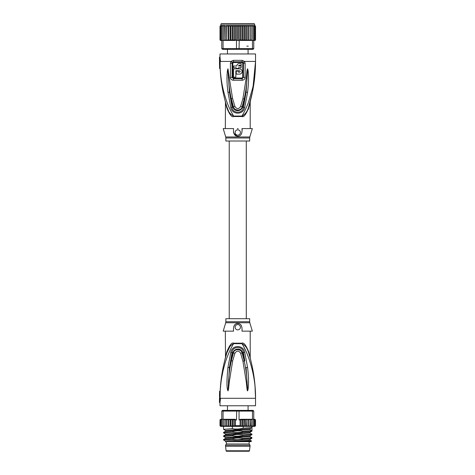 <?xml version="1.0" encoding="UTF-8"?>
<svg xmlns="http://www.w3.org/2000/svg" width="475" height="475" viewBox="0 0 475 475"><rect width="100%" height="100%" fill="white"/><g stroke="black" fill="none" stroke-linecap="round" stroke-linejoin="round"><path stroke-width="0.71" d="M225.506 446.274L250.028 446.274L249.464 450.781A0.534 0.534 0 0 1 248.936 451.25L226.599 451.25A0.534 0.534 0 0 1 226.07 450.781L225.506 445.212L226.397 443.965L226.397 441.655M250.028 446.274L250.028 445.212L225.506 445.212M250.028 445.212L249.138 443.965L226.397 443.965M249.138 443.965L249.138 441.655M247.974 410.774L248.039 410.382M248.075 410.382L248.075 405.763M227.46 410.382L227.46 405.763M227.495 410.382L227.561 410.774M225.411 357.865L226.884 352.818L226.717 352.082L225.334 357.835L226.717 352.082C229.538 345.135 231.842 342.172 233.629 343.193A2.488 0.825 -90 0 1 233.611 343.668C230.446 348.537 226.195 358.72 224.758 364.283C222.466 372.578 221.018 378.937 220.198 391.192L219.628 391.192A154.227 154.227 0 0 0 219.592 392.101L219.486 395.794M219.592 392.101L219.592 398.299L219.955 398.299L219.468 402.562L219.996 402.562L219.996 405.763L255.532 405.763L255.532 398.299C255.532 382.88 253.24 367.715 248.651 352.818L249.886 357.022M220.127 398.299L220.501 398.299L220.127 398.299L220.216 391.192M220.198 391.192L220.721 383.432M230.007 346.37L226.884 352.818C227.899 348.513 230.138 345.462 233.611 343.668L241.923 343.668C248.015 352.735 255.977 375.683 255.532 398.299L220.501 398.299L219.996 402.562M247.546 390.919L247.986 389.773C248.478 386.187 249.149 380.404 247.564 367.389L244.726 352.26C243.384 344.672 232.174 344.642 230.803 352.26L227.958 367.448C226.789 379.044 226.646 386.478 227.537 389.743L227.994 390.919L228.552 389.084L229.283 381.9L232.631 361L234.935 353.222C236.823 350.443 238.711 350.443 240.599 353.222L242.939 361.166L246.234 381.698L247.172 390.189L247.546 390.919L247.089 381.633L247.54 390.83M222.929 371.343L221.623 378.1M244.049 347.427L245.361 350.022M250.877 360.762L250.978 361.166M251.507 363.339L251.607 363.779M254.933 384.685L255.532 398.299C255.544 382.933 253.246 367.775 248.651 352.818L248.817 352.082L250.2 357.835L248.817 352.082C246.008 345.147 243.705 342.184 241.906 343.193L241.906 343.193A2.488 0.825 90 0 0 241.923 343.668C245.391 345.462 247.635 348.513 248.651 352.818M248.639 352.782L248.134 351.298M247.944 350.793L247.564 349.879M247.327 349.374L246.994 348.697M249.933 357.182L250.028 357.527M248.841 353.442L250.26 358.376M249.654 356.197L249.559 355.87M249.535 355.787L249.316 355.021M249.262 354.849L249.007 353.988M241.971 331.14L252.338 331.14L249.82 322.751L225.714 322.751L223.197 331.14L233.563 331.14C233.13 326.129 234.531 323.582 237.767 323.487C240.985 323.564 242.387 326.117 241.971 331.14M242.084 330.659L242.001 331.022M237.767 329.893A2.666 2.666 0 0 0 240.433 327.228A2.666 2.666 0 0 0 237.767 324.562A2.666 2.666 0 0 0 235.101 327.228A2.666 2.666 0 0 0 237.767 329.893M234.021 325.945L233.825 326.343M225.328 331.14L225.5 357.081M226.884 352.818C223.007 365.388 220.762 378.183 220.162 391.192M226.225 354.997L226.106 355.407M225.756 356.636L225.388 357.954M221.225 378.925L221.439 377.316M224.592 361.006L225.328 357.847M225.376 358.013L225.488 357.58M249.672 321.729L249.672 318.701L225.862 318.701L225.862 321.729L249.672 321.729L249.82 322.751M246.234 381.698L247.089 381.633C246.614 375.505 246.139 369.835 244.233 360.958L244.791 360.846L242.624 352.747C241.3 347.546 234.187 348.128 232.91 352.747L229.443 367.608L232.061 352.48C232.406 345.848 243.129 345.848 243.473 352.48L244.791 360.846M247.564 367.389L246.08 367.549L247.612 389.684L247.986 389.773M244.726 352.26L242.096 352.895L244.233 360.958L242.939 361.166M229.283 381.9L228.428 381.835C229.288 370.809 229.971 367.383 231.337 360.792L233.433 352.895C233.967 348.858 240.967 348.454 242.096 352.895L240.599 353.222M230.803 352.26L234.935 353.222M227.994 390.919L229.443 367.608L227.958 367.448M227.537 389.743L227.923 389.654L227.994 390.83M223.6 429.353L232.364 428.64L232.364 426.372L230.007 426.372L228.885 425.665L228.564 426.372L226.949 425.665L226.338 426.372L225.203 425.665L225.073 426.372L225.073 419.265L225.203 419.977L225.079 419.265L234.911 419.265L230.44 419.265L230.969 419.977L232.34 419.306L233.166 419.977L234.472 419.401L235.446 419.977L235.446 425.665L234.472 426.241L233.166 425.665L232.34 426.336L230.969 425.665L230.44 426.372L245.094 426.372L244.566 425.665L243.194 426.336L242.363 425.665L241.062 426.241L240.083 425.665L240.083 419.977L239.056 419.977L239.056 411.095L223.066 411.095L223.559 410.382L222.484 410.382L221.777 411.095L221.777 419.265L223.066 419.265L223.066 411.095L221.777 411.095M223.559 410.382L253.044 410.382L253.757 411.095L252.468 411.095L252.468 419.265L253.757 419.265L253.757 411.095M236.692 410.382L236.479 419.977L235.446 419.977M250.942 419.265L252.468 419.265M254.802 426.372L255.532 425.665L254.802 426.372L255.384 425.665L254.772 426.372L253.994 426.372L254.927 425.665L254.446 426.372L253.169 426.372L254.184 425.665L253.84 426.372L252.083 426.372L253.151 425.665L252.955 426.372L251.803 426.372L251.863 425.665L250.747 426.372L251.815 426.372L250.456 426.372L250.331 425.665L250.432 426.372L249.191 426.372L250.331 425.665L250.479 419.265M248.585 425.665L248.829 426.372L247.368 426.372L248.585 425.665L248.585 419.977L248.829 419.265L250.432 419.265L250.747 426.372M246.65 425.665L246.97 426.372L245.527 426.372L246.65 425.665L246.97 419.265L249.191 419.265L250.331 419.977M255.485 425.927L255.514 419.805M220.151 425.665L220.994 426.372L220.151 425.665L220.151 419.977L220.994 419.265L219.996 419.977L220.732 419.265M220.602 425.665L221.54 426.372L220.602 425.665L220.602 419.977L221.54 419.265L220.762 419.265L220.151 419.977M221.35 425.665L221.694 426.372L222.365 426.372L221.35 425.665L221.35 419.977L221.777 419.265L221.083 419.265L220.602 419.977M222.377 425.665L222.579 426.372L223.452 426.372L222.377 425.665L222.377 419.265M224.099 426.229L224.782 426.372L223.672 425.665L223.719 426.372L220.709 426.372L219.996 425.665L220.145 426.093M225.073 426.372L223.719 426.372M226.338 426.372L225.102 426.372L226.634 426.372L226.634 419.265L225.203 419.977L225.203 425.665M228.16 426.372L226.7 426.372L228.481 426.372L228.481 419.265L226.949 419.977L226.634 419.265M230.007 426.372L228.564 426.372L230.304 426.372L230.304 419.265L228.885 419.977L228.481 419.265M254.541 419.265L255.384 419.977L254.321 419.265M255.384 425.665L255.384 419.977M254.927 419.977L253.994 419.265L254.927 419.977L254.927 425.665M253.757 419.265L254.184 419.977L253.994 419.265M254.802 419.265L255.532 419.977L254.612 419.265M248.585 419.977L247.368 419.265L240.623 419.265L246.97 419.265M221.35 419.977L221.777 419.265M225.049 419.265L224.627 419.265L225.049 419.265M254.184 425.665L254.184 419.977M232.364 426.372L249.191 426.372M247.053 419.265L247.053 426.372L247.368 426.372M245.231 419.265L245.527 426.372M250.432 426.372L248.894 426.372L248.894 419.265M223.066 419.265L224.627 419.265M234.911 419.265L236.479 419.977M223.689 419.395L223.672 419.977L224.782 419.265M223.672 425.665L223.672 419.977M226.949 425.665L226.949 419.977M228.885 425.665L228.885 419.977M230.969 425.665L230.969 419.977M232.34 426.336L232.34 419.306M233.166 425.665L233.166 419.977M234.472 426.241L234.472 419.401M220.709 426.372L219.996 425.665L220.02 419.793M251.97 410.382L252.468 411.095L239.056 411.095L238.842 410.382M239.056 419.977L240.623 419.265M251.863 425.665L251.845 419.395M250.747 419.265L251.863 419.977M245.527 419.265L246.65 419.977M244.566 425.665L244.566 419.977L245.094 419.265M243.194 426.336L243.194 419.306L244.566 419.977M242.363 425.665L242.363 419.977L243.194 419.306M241.062 426.241L241.062 419.401L242.363 419.977M240.083 419.977L241.062 419.401M253.151 425.665L253.151 419.265M232.364 428.64C235.428 429.335 239.026 429.192 243.17 428.201L251.982 427.53L251.982 430.641L243.17 431.306C239.014 430.659 235.41 430.801 232.364 431.745L223.588 432.375L223.553 432.862L232.364 432.191L232.364 431.745M232.364 432.191C235.968 432.862 239.566 432.713 243.17 431.751L243.17 431.306M243.17 431.751L251.946 431.122L251.982 430.641L250.058 429.531L250.058 428.64M243.17 428.201L243.17 426.372M223.588 429.347L225.518 430.463L250.016 428.688L251.982 427.53L251.982 426.372M232.364 439.298C235.962 439.969 239.56 439.82 243.17 438.858L243.17 438.413C238.895 437.772 235.291 437.914 232.364 438.853L223.588 439.482L223.553 439.969L232.364 439.298L232.364 438.853M243.17 438.858L251.982 438.193L251.982 437.748L243.17 438.413M223.588 439.482L225.518 438.366L250.016 436.59L251.982 437.748M232.364 435.747C235.303 436.448 238.907 436.299 243.17 435.308L243.17 434.863C239.507 434.197 235.903 434.346 232.364 435.302L223.588 435.931L223.553 436.412L232.364 435.747L232.364 435.302M243.17 435.308L251.982 434.637L251.982 434.192L243.17 434.863M225.524 434.019L225.518 434.815L250.016 433.034L251.982 434.192M250.016 440.141L251.53 441.037L235.855 441.655L227.282 441.655L247.992 440.521L250.016 440.141L250.016 439.345L228.416 440.681L225.512 441.127L225.512 441.922M225.524 437.576L250.016 435.795L250.01 436.584M225.518 430.463L225.518 431.258L250.058 429.531M225.512 441.127L223.553 439.969M225.512 438.366L225.518 437.57L223.553 436.412M236.9 441.625L239.352 441.56M223.588 432.897L225.518 434.019L250.028 432.232M250.016 428.688L249.803 429.079M251.53 441.037L250.913 441.655L235.855 441.655M227.46 53.954L227.46 49.335M248.075 53.954L248.075 49.335M237.767 23.75L254.291 23.75L254.648 24.106L220.887 24.106L221.243 23.75L237.767 23.75L223.197 23.75M236.692 49.335L223.559 49.335L223.066 48.628L239.056 48.628L238.842 49.335L236.692 49.335L236.479 48.628L236.479 40.452L237.767 40.452L237.767 26.238L238.872 25.846L240.083 26.238L241.062 25.662L242.363 26.238L243.194 25.567L244.566 26.238L245.231 25.525L246.65 26.238L247.065 25.525L228.463 25.525L228.885 26.238L230.304 25.525L230.969 26.238L232.34 25.567L233.166 26.238L234.472 25.662L235.446 26.238L236.663 25.846L237.85 26.113M255.52 39.894A0.713 0.713 -90 0 1 254.826 40.452L255.532 39.74L254.802 40.452L253.757 40.452L253.757 48.628L253.044 49.335L251.97 49.335L252.468 48.628L239.056 48.628L239.24 40.09L240.623 40.452L249.191 40.452L240.623 40.452M223.559 49.335L222.484 49.335L221.777 48.628L223.066 48.628L223.066 40.452L221.694 40.452L221.35 39.74L221.777 40.452L220.602 39.74L221.54 40.452L220.732 40.452L220.014 39.882A0.713 0.713 90 0 0 220.709 40.452L219.996 39.74L219.996 26.238L221.213 25.525L220.151 26.238L220.151 39.74L220.994 40.452L220.151 39.74M253.757 48.628L252.468 48.628L252.468 40.452L253.757 40.452L254.184 39.74L254.184 26.238L253.84 25.525L253.169 25.525L254.184 26.238M251.97 49.335L238.842 49.335M221.777 40.452L221.777 48.628M237.767 40.452L239.056 40.452M236.479 40.452L236.295 40.09L234.911 40.452L228.463 40.452L228.885 39.74L228.885 26.238M225.203 39.853L225.102 40.452L226.338 40.452L225.203 39.74L225.203 26.238L226.634 25.525L226.7 40.452L226.949 26.238L228.463 25.525M224.782 40.452L223.672 39.74L223.672 26.238L224.782 25.525L225.073 40.452L224.627 40.452L225.079 40.452M223.672 39.74L223.689 40.452L223.066 40.452M224.627 40.452L223.689 40.322M250.331 39.74L249.191 40.452L250.456 40.452L250.432 25.525L250.331 26.238L248.894 25.525L248.894 40.452M255.384 39.74L254.541 40.452L255.384 39.74L255.384 26.238L254.541 25.525L255.384 26.238M254.927 39.74L253.994 40.452L254.927 39.74L254.927 26.238L253.994 25.525L254.927 26.238M254.184 39.74L253.757 40.452M252.468 40.452L251.845 40.452L251.863 39.74L250.432 40.452L250.432 25.525L251.863 26.238L251.815 25.525L253.151 26.238L252.955 25.525L252.083 25.525M251.845 40.322L250.901 40.452M247.065 40.452L246.65 39.74L245.231 40.452L244.566 39.74L243.194 40.411L242.363 39.74L241.062 40.316L240.083 39.74L239.24 40.09M240.083 39.74L240.083 26.238M238.872 25.846L238.872 40.452M236.663 25.846L236.663 40.452M236.295 40.09L235.446 39.74L235.446 26.238M234.472 25.662L234.472 40.316L233.166 39.74L233.166 26.238M235.446 39.74L234.472 40.316M232.34 25.567L232.34 40.411L230.969 39.74L230.969 26.238M233.166 39.74L232.34 40.411M230.304 25.525L230.304 40.452L228.885 39.74M230.969 39.74L230.304 40.452M246.65 39.74L246.65 26.238M245.231 25.525L245.231 40.452M244.566 39.74L244.566 26.238M243.194 25.567L243.194 40.411M242.363 39.74L242.363 26.238M241.062 25.662L241.062 40.316M226.949 39.74L228.16 40.452L226.7 40.452M226.338 40.452L226.634 40.452M228.16 40.452L228.463 40.452M248.829 40.452L248.585 39.74L247.368 40.452M226.634 25.525L226.338 25.525M225.102 25.525L225.203 26.238M222.377 40.452L222.377 26.238L223.452 25.525L224.782 25.525M223.719 25.525L223.672 26.238M222.377 26.238L222.579 25.525L223.452 25.525M221.35 39.74L221.35 26.238L222.627 25.525M221.35 26.238L221.694 25.525L222.365 25.525M220.602 39.74L220.602 26.238L221.783 25.525M220.602 26.238L221.54 25.525M220.151 26.238L220.994 25.525M255.532 39.752L255.532 26.238L254.802 25.525L255.532 26.232L254.541 25.525M253.151 40.452L253.151 26.238M251.863 39.74L251.863 26.238M250.747 25.525L251.815 25.525M249.191 25.525L250.432 25.525L248.829 25.525L248.585 26.238L248.585 39.74M247.143 40.452L247.143 25.525L248.585 26.238M228.386 25.525L228.386 40.452M226.949 26.238L226.7 25.525L237.767 25.525M247.368 25.525L248.829 25.525M225.862 141.022L249.672 141.022L249.672 137.988L225.862 137.988L225.862 141.022M240.16 68.934L233.575 68.845L233.575 77.193L235.849 77.193L235.849 72.402M239.964 72.04L239.471 72.224C240.439 71.725 240.439 71.226 239.471 70.728L235.849 70.728L235.849 77.193M239.471 72.224L238.515 72.224L238.515 71.119L236.241 71.119L236.241 74.106L239.471 74.106C242.885 74.237 242.856 68.703 239.471 68.845M236.894 65.36L236.805 66.001L233.575 66.001L233.575 67.705L236.241 67.705L236.241 68.453L236.241 67.705M236.241 68.453L238.515 68.453L238.515 67.705L238.515 68.453L238.515 67.705L241.175 67.705L241.175 66.001L238.515 66.001L238.658 65.562M236.805 66.001C236.942 64.523 237.761 63.703 239.257 63.549L241.175 63.549L241.175 65.259L239.257 65.259L238.515 66.001M233.575 71.885L233.575 74.415M239.964 70.912L240.196 71.292M240.16 74.011L240.801 73.744M241.342 73.328L241.751 72.788M242.013 72.158L242.102 71.47M242.013 70.787L241.751 70.163M241.336 69.617L240.801 69.207M238.462 63.686L237.939 63.935M237.488 64.309L237.132 64.778M237.767 135.155A2.666 2.666 0 0 0 240.433 132.489A2.666 2.666 0 0 0 237.767 129.823A2.666 2.666 0 0 0 235.101 132.489A2.666 2.666 0 0 0 237.767 135.155M242.161 129.443L242.238 130.108M252.338 128.583L241.971 128.583C242.393 133.6 240.991 136.147 237.767 136.23C234.531 136.135 233.13 133.588 233.563 128.583L223.197 128.583L225.714 136.966L249.82 136.966L252.338 128.583M237.767 136.23L237.334 136.206M236.894 136.129L233.795 133.315M233.599 132.774L233.433 132.163M242.731 63.193L242.725 77.389L242.042 78.025L233.492 78.025L232.803 77.389L232.803 63.193L233.504 62.54L242.03 62.54L242.731 63.193L245.112 63.193L244.488 61.417L242.208 60.349L242.09 61.809L243.147 62.35L243.426 63.193L243.42 77.389L242.09 78.761L242.042 78.025M238.159 128.583L237.375 128.583M250.129 101.822L248.823 106.353M249.06 105.569L249.286 104.803M249.339 104.625L249.761 103.158M248.645 106.917L248.651 106.899C253.24 92.002 255.532 76.843 255.532 61.417C255.413 73.411 254.38 79.574 252.736 87.768L248.33 102.748C246.276 108.045 244.138 112.48 241.923 116.048A2.488 0.825 90 0 0 241.906 116.523C243.687 117.551 245.991 114.582 248.817 107.635L250.2 101.888L248.817 107.635L248.651 106.899C247.635 111.209 245.391 114.261 241.923 116.048L242.517 115.894M250.806 99.245L250.034 102.642M227.994 68.893L228.428 77.882L227.994 68.798L227.537 69.973L227.923 70.068L229.443 92.114L232.061 107.243L232.91 106.976L229.443 92.114L227.958 92.275C226.539 81.261 226.913 74.159 227.537 69.973M246.234 78.019L242.885 98.758L244.186 98.972C245.623 92.275 246.323 87.875 247.089 78.084L246.234 78.019L246.988 70.567L247.546 68.798L247.089 78.084L247.612 70.039L246.08 92.168L243.473 107.243L242.624 106.976C241.716 111.144 234.62 112.593 232.91 106.976L233.433 106.827C234.591 111.281 241.561 110.853 242.096 106.827L240.593 106.501C238.711 109.274 236.823 109.274 234.935 106.501L232.56 98.414L229.283 77.823L228.428 77.882C228.855 84.93 230.096 93.723 231.266 98.622L230.708 98.735M247.546 68.798L247.986 69.944C248.615 74.919 249.031 80.127 247.564 92.328L244.726 107.463L243.473 107.243C243.129 113.875 232.406 113.875 232.061 107.243L230.803 107.463L227.958 92.275M244.744 99.085L244.186 98.972L242.096 106.827L242.624 106.976L246.08 92.168L247.564 92.328M247.54 68.893L247.612 70.039L247.986 69.944M234.935 106.501L233.433 106.827L231.266 98.622L232.56 98.414M232.109 77.389L232.109 63.193L232.388 62.35L233.445 61.809L233.504 62.54M233.492 78.025A1.241 0.321 -90 0 1 233.492 78.096L233.439 78.761L232.115 77.389L232.803 77.389M242.03 62.54L242.09 61.809L233.445 61.809L233.326 60.349L231.04 61.417L230.417 63.193L230.422 77.389C230.512 79.07 231.485 80.026 233.344 80.257L242.191 80.257C244.091 79.972 245.064 79.016 245.112 77.389L245.112 63.193M243.147 62.35L244.488 61.417L255.532 61.417L255.532 53.954L219.996 53.954L219.996 57.154L219.468 57.154L219.955 61.417L220.501 61.417L219.996 57.154M248.799 107.706L248.259 109.499M220.721 76.285L220.162 68.525C220.762 81.54 223.007 94.329 226.884 106.899L226.717 107.635L225.334 101.888L226.717 107.635C229.526 114.57 231.83 117.533 233.629 116.523L233.629 116.523A2.488 0.825 -90 0 0 233.611 116.048C230.138 114.261 227.899 111.209 226.884 106.899L225.429 101.917M225.459 102.452L225.328 128.583M242.85 115.746L243.158 115.573M245.527 113.347L245.812 112.967M246.139 112.48L246.4 112.076M246.739 111.494L246.988 111.031M247.327 110.348L247.546 109.867M247.98 108.834L248.116 108.478M246.638 61.417L255.532 61.417L254.927 75.08M229.283 77.823L227.994 68.798M244.726 107.463C243.384 115.033 232.192 115.093 230.803 107.463M242.885 98.758L240.599 106.501M225.263 101.3L225.441 101.947M225.643 102.683L225.773 103.158M226.106 104.316L226.225 104.72M241.923 116.048L233.611 116.048C228.053 106.37 227.109 102.647 224.734 95.374C222.704 87.988 221.029 81.284 220.198 68.525L220.162 68.525C220.756 81.492 222.995 94.282 226.884 106.899L228.54 111.025M245.361 109.695L246.347 107.564M253.412 84.431L253.971 81.225M254.119 80.293L254.398 78.333M255.212 70.442L255.312 68.928M255.437 66.352L255.532 61.72M232.388 62.35L231.04 61.417L219.592 61.417L219.592 67.616L219.468 57.154M220.127 61.417L220.198 68.525M225.803 103.265L225.714 102.95M225.328 101.876L225.168 100.943M224.651 98.937L224.354 97.755M221.985 86.052L221.92 85.643M221.439 82.401L220.857 77.633M219.492 64.262L219.468 61.417M220.216 68.525L219.628 68.525A154.227 154.227 0 0 1 219.592 67.616M249.464 450.781L226.07 450.781M233.629 343.193L241.906 343.193M232.631 361L230.779 360.679M235.446 425.665L240.083 425.665M230.417 63.193L232.803 63.193M233.344 80.257A2.488 0.641 90 0 1 233.344 80.097L233.439 78.761L242.09 78.761A2.488 0.641 90 0 1 242.191 80.097A2.488 0.641 -90 0 1 242.191 80.257M245.112 77.389L242.725 77.389M233.326 60.349L242.208 60.349M241.906 116.523L233.629 116.523M232.115 77.389L230.422 77.389M219.468 398.299L219.468 402.562M255.425 392.475L254.98 385.243M253.893 375.909L252.896 369.954M251.679 364.099L250.206 357.847L250.206 331.14M225.862 321.729L225.714 322.751M254.826 426.372L255.532 425.677M254.826 419.265L255.532 419.971M220.709 419.265L219.996 419.971M225.518 434.815L223.588 435.931M225.518 431.258L223.588 432.375M223.553 426.372L223.553 429.305M251.946 438.229L250.016 439.345M251.946 434.678L250.016 435.795M251.946 431.122L250.016 432.238L250.016 433.04M229.235 141.022L229.235 318.701M246.293 141.022L246.293 318.701M220.709 25.525L219.996 26.238M246.786 46.14L248.312 46.14M220.887 24.106L220.887 25.525M254.648 24.106L254.648 25.525M249.672 137.988L249.82 136.966M225.862 137.988L225.714 136.966M250.289 101.228L250.111 101.876M250.088 101.965L249.749 103.2M249.654 103.526L249.298 104.749M250.206 101.876L250.206 128.583M255.532 61.417L252.641 91.105L248.633 106.958M225.245 101.228L226.035 104.073M255.402 67.824L255.2 71.559M252.172 93.391L251.661 95.707"/></g></svg>
